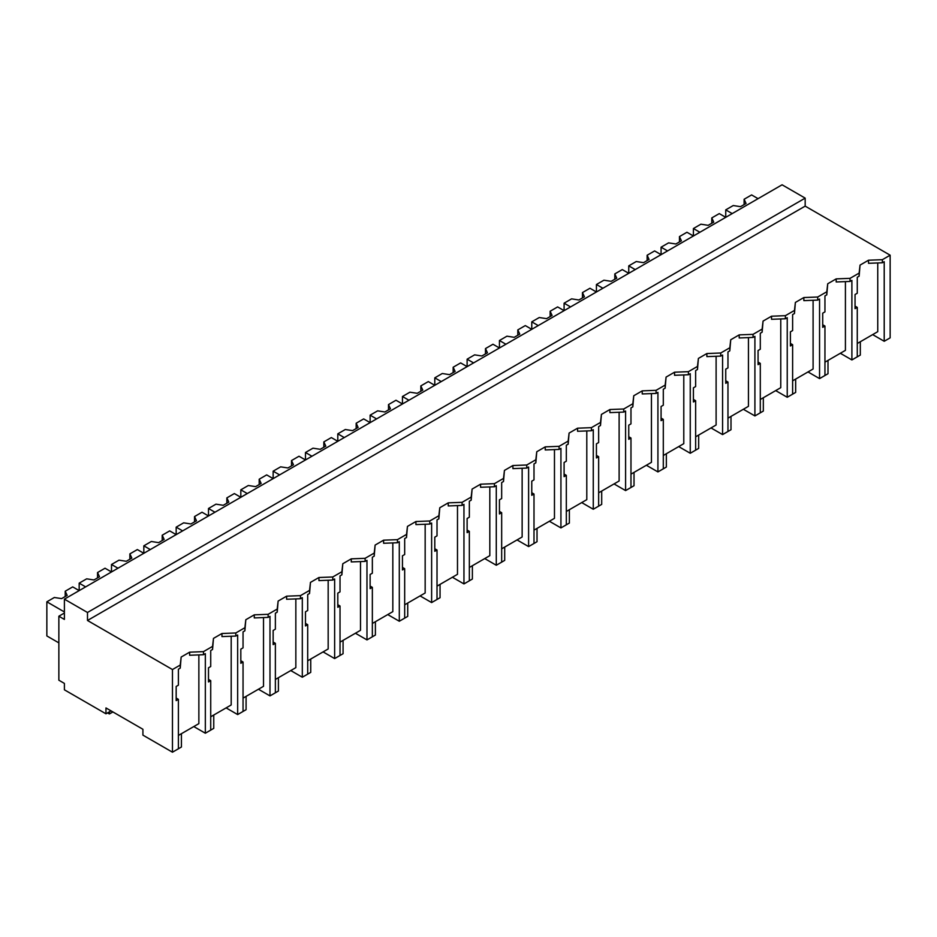 <?xml version="1.0" encoding="UTF-8"?>
<svg xmlns="http://www.w3.org/2000/svg" width="937" height="937" viewBox="0 0 937 937"><rect width="100%" height="100%" fill="white"/><g stroke="black" fill="none" stroke-linecap="round" stroke-linejoin="round"><path stroke-width="1.41" d="M805.176 198.129L805.176 206.128L890.15 255.192L890.15 337.847L884.212 341.279L884.212 261.704L882.373 262.77L868.517 263.309L868.517 260.217L860.049 265.112L859.124 273.1L854.591 275.724L850.046 278.348L836.191 278.886L827.722 283.77L826.797 291.77L817.708 297.017L803.852 297.544L795.384 302.44L794.471 310.44L785.382 315.675L771.526 316.214L763.058 321.098L762.132 329.098L753.055 334.345L739.199 334.872L730.731 339.768L729.806 347.768L720.729 353.003L706.873 353.542L698.405 358.426L697.479 366.426L688.402 371.673L674.546 372.2L666.078 377.096L665.153 385.095L656.076 390.331L642.22 390.87L633.752 395.754L632.826 403.753L623.749 409L609.893 409.528L601.425 414.423L600.5 422.423L591.411 427.659L577.567 428.197L569.087 433.081L568.173 441.081L563.641 443.705L559.084 446.328L545.229 446.867L536.76 451.751L535.835 459.751L526.758 464.998L512.902 465.525L504.434 470.421L503.509 478.42L494.431 483.656L480.576 484.195L472.107 489.079L471.182 497.078L462.105 502.326L448.249 502.853L439.781 507.749L438.856 515.748L429.778 520.984L415.923 521.522L407.454 526.407L406.529 534.406L401.996 537.03L397.452 539.653L383.596 540.18L375.128 545.076L374.203 553.076L365.125 558.311L351.27 558.85L342.801 563.734L341.876 571.734L337.343 574.358L332.787 576.981L318.943 577.508L310.463 582.404L309.55 590.404L300.461 595.639L286.605 596.178L278.137 601.062L277.211 609.062L268.134 614.309L254.278 614.836L245.81 619.732L244.885 627.731L235.808 632.967L221.952 633.506L213.484 638.39L212.558 646.389L203.481 651.637L189.625 652.175L181.157 657.06L180.232 665.059L172.467 669.545L172.467 752.2L142.916 735.135L142.916 729.267L105.963 707.939L105.963 713.807L64.395 689.808L64.395 683.413L58.855 680.203L58.855 616.218L64.395 619.416L64.395 599.153L87.492 612.482L805.176 198.129L782.079 184.8L64.395 599.153M890.15 255.192L882.373 259.69L868.517 260.217M805.176 206.128L87.492 620.481L172.467 669.545M882.373 259.69L882.373 262.77M872.675 334.614L884.212 341.279M178.381 735.451L198.867 723.633L198.867 654.904M877.746 262.946L877.746 331.675L857.273 343.504M845.42 281.615L845.42 350.344L824.947 362.162M813.093 300.273L813.093 369.002L792.62 380.832M780.767 318.943L780.767 387.672L760.294 399.49M748.44 337.601L748.44 406.33L727.967 418.16M716.114 356.271L716.114 425L695.629 436.818M683.787 374.929L683.787 443.658L663.302 455.487M651.449 393.599L651.449 462.328L630.976 474.145M619.123 412.268L619.123 480.997L598.649 492.815M586.796 430.926L586.796 499.655L566.323 511.473M554.47 449.596L554.47 518.325L533.996 530.143M522.143 468.254L522.143 536.983L501.67 548.813M489.817 486.924L489.817 555.653L469.343 567.471M457.49 505.582L457.49 574.311L437.005 586.14M425.164 524.251L425.164 592.98L404.679 604.798M392.826 542.91L392.826 611.638L372.352 623.468M360.499 561.579L360.499 630.308L340.026 642.126M328.173 580.237L328.173 648.966L307.699 660.796M295.846 598.907L295.846 667.636L275.373 679.454M263.52 617.577L263.52 686.306L243.046 698.124M231.193 636.235L231.193 704.964L210.708 716.782M111.046 710.867L105.963 713.807M87.492 620.481L87.492 612.482M860.049 265.112L859.124 276.192L857.273 277.258L857.273 293.234L855.048 294.511L855.048 308.66L857.273 307.371L855.048 306.094M859.124 273.1L859.124 276.192M857.273 307.371L857.273 356.833L851.897 359.937L840.348 353.272M850.046 278.348L850.046 281.44L836.191 281.967L836.191 278.886M851.897 359.937L851.885 280.362L850.046 281.44M64.395 613.021L58.855 616.218M180.232 665.059L180.232 668.14L178.393 669.205L178.393 685.181L176.168 686.47L176.168 700.618L178.393 699.33L178.393 748.78L172.467 752.2M178.393 699.33L176.168 698.042M189.625 652.175L189.625 655.256L203.481 654.717L203.481 651.637M181.157 657.06L180.232 668.14M212.558 646.389L212.558 649.482L210.72 650.547L210.72 666.512L208.494 667.8L208.494 681.949L210.72 680.66L210.72 730.122L205.332 733.226L205.332 653.651L203.481 654.717M205.332 733.226L193.783 726.562M827.722 283.77L826.797 294.85L824.947 295.916L824.947 311.892L822.721 313.181L822.721 327.329L824.947 326.041L822.721 324.752M826.797 291.77L826.797 294.85M824.947 326.041L824.947 375.491L819.559 378.607L808.022 371.942M817.708 297.017L817.708 300.098L803.852 300.636L803.852 297.544M819.559 378.607L819.559 299.032L817.708 300.098M795.384 302.44L794.471 313.52L792.62 314.586L792.62 330.562L790.395 331.839L790.395 345.987L792.62 344.699L790.395 343.422M794.471 310.44L794.471 313.52M792.62 344.699L792.62 394.161L787.232 397.265L775.684 390.6M785.382 315.675L785.382 318.767L771.526 319.294L771.526 316.214M787.232 397.265L787.232 317.702L785.382 318.767M763.058 321.098L762.132 332.19L760.294 333.256L760.294 349.22L758.068 350.508L758.068 364.657L760.294 363.369L758.068 362.08M762.132 329.098L762.132 332.19M760.294 363.369L760.294 412.819L754.906 415.934L743.357 409.27M753.055 334.345L753.055 337.425L739.199 337.964L739.199 334.872M754.906 415.934L754.906 336.36L753.055 337.425M730.731 339.768L729.806 350.848L727.967 351.914L727.967 367.89L725.742 369.166L725.742 383.315L727.967 382.038L725.742 380.75M729.806 347.768L729.806 350.848M727.967 382.038L727.967 431.488L722.579 434.592L711.031 427.928M720.729 353.003L720.729 356.095L706.873 356.622L706.873 353.542M722.579 434.592L722.579 355.029L720.729 356.095M698.405 358.426L697.479 369.518L695.641 370.583L695.641 386.548L693.415 387.836L693.415 401.985L695.641 400.696L693.415 399.408M697.479 366.426L697.479 369.518M695.641 400.696L695.641 450.147L690.253 453.262L678.704 446.598M688.402 371.673L688.402 374.753L674.546 375.292L674.546 372.2M690.253 453.262L690.253 373.687L688.402 374.753M666.078 377.096L665.153 388.176L663.302 389.242L663.302 405.217L661.077 406.494L661.077 420.643L663.302 419.366L661.077 418.078M665.153 385.095L665.153 388.176M663.302 419.366L663.302 468.816L657.926 471.92L646.378 465.256M656.076 390.331L656.076 393.423L642.22 393.95L642.22 390.87M657.926 471.92L657.926 392.357L656.076 393.423M633.752 395.754L632.826 406.845L630.976 407.911L630.976 423.875L628.75 425.164L628.75 439.312L630.976 438.024L628.75 436.736M632.826 403.753L632.826 406.845M630.976 438.024L630.976 487.474L625.6 490.59L614.051 483.925M623.749 409L623.749 412.081L609.893 412.62L609.893 409.528M625.6 490.59L625.588 411.015L623.749 412.081M601.425 414.423L600.5 425.503L598.649 426.569L598.649 442.545L596.424 443.833L596.424 457.97L598.649 456.694L596.424 455.405M600.5 422.423L600.5 425.503M598.649 456.694L598.649 506.144L593.262 509.248L581.725 502.583M591.411 427.659L591.411 430.751L577.567 431.278L577.567 428.197M593.262 509.248L593.262 429.685L591.411 430.751M569.087 433.081L568.173 444.173L566.323 445.239L566.323 461.203L564.097 462.491L564.097 476.64L566.323 475.352L564.097 474.075M568.173 441.081L568.173 444.173M566.323 475.352L566.323 524.814L560.935 527.918L549.387 521.253M559.084 446.328L559.084 449.409L545.229 449.947L545.229 446.867M560.935 527.918L560.935 448.343L559.084 449.409M536.76 451.751L535.835 462.831L533.996 463.897L533.996 479.873L531.771 481.161L531.771 495.31L533.996 494.022L531.771 492.733M535.835 459.751L535.835 462.831M533.996 494.022L533.996 543.472L528.609 546.587L517.06 539.923M526.758 464.998L526.758 468.078L512.902 468.617L512.902 465.525M528.609 546.587L528.609 467.013L526.758 468.078M504.434 470.421L503.509 481.501L501.67 482.567L501.67 498.543L499.444 499.819L499.444 513.968L501.67 512.68L499.444 511.403M503.509 478.42L503.509 481.501M501.67 512.68L501.67 562.141L496.282 565.245L484.734 558.581M494.431 483.656L494.431 486.748L480.576 487.275L480.576 484.195M496.282 565.245L496.282 485.671L494.431 486.748M472.107 489.079L471.182 500.171L469.343 501.225L469.343 517.201L467.118 518.489L467.118 532.638L469.343 531.349L467.118 530.061M471.182 497.078L471.182 500.171M469.343 531.349L469.343 580.799L463.956 583.915L452.407 577.251M462.105 502.326L462.105 505.406L448.249 505.945L448.249 502.853M463.956 583.915L463.956 504.34L462.105 505.406M439.781 507.749L438.856 518.829L437.017 519.894L437.017 535.87L434.791 537.147L434.791 551.296L437.017 550.007L434.791 548.731M438.856 515.748L438.856 518.829M437.017 550.007L437.017 599.469L431.629 602.573L420.081 595.909M429.778 520.984L429.778 524.076L415.923 524.603L415.923 521.522M431.629 602.573L431.629 523.01L429.778 524.076M407.454 526.407L406.529 537.498L404.679 538.564L404.679 554.528L402.453 555.817L402.453 569.965L404.679 568.677L402.453 567.389M406.529 534.406L406.529 537.498M404.679 568.677L404.679 618.127L399.303 621.243L387.754 614.578M397.452 539.653L397.452 542.734L383.596 543.273L383.596 540.18M399.303 621.243L399.291 541.668L397.452 542.734M375.128 545.076L374.203 556.156L372.352 557.222L372.352 573.198L370.127 574.475L370.127 588.623L372.352 587.347L370.127 586.058M374.203 553.076L374.203 556.156M372.352 587.347L372.352 636.797L366.976 639.901L355.428 633.236M365.125 558.311L365.125 561.404L351.27 561.931L351.27 558.85M366.976 639.901L366.964 560.338L365.125 561.404M342.801 563.734L341.876 574.826L340.026 575.892L340.026 591.856L337.8 593.144L337.8 607.293L340.026 606.005L337.8 604.716M341.876 571.734L341.876 574.826M340.026 606.005L340.026 655.455L334.638 658.57L323.101 651.906M332.787 576.981L332.787 580.062L318.943 580.6L318.943 577.508M334.638 658.57L334.638 578.996L332.787 580.062M310.463 582.404L309.55 593.484L307.699 594.55L307.699 610.526L305.474 611.814L305.474 625.951L307.699 624.674L305.474 623.386M309.55 590.404L309.55 593.484M307.699 624.674L307.699 674.125L302.311 677.228L290.763 670.564M300.461 595.639L300.461 598.731L286.605 599.258L286.605 596.178M302.311 677.228L302.311 597.665L300.461 598.731M278.137 601.062L277.211 612.154L275.373 613.22L275.373 629.184L273.147 630.472L273.147 644.621L275.373 643.332L273.147 642.056M277.211 609.062L277.211 612.154M275.373 643.332L275.373 692.794L269.985 695.898L258.436 689.234M268.134 614.309L268.134 617.389L254.278 617.928L254.278 614.836M269.985 695.898L269.985 616.323L268.134 617.389M245.81 619.732L244.885 630.812L243.046 631.878L243.046 647.854L240.821 649.142L240.821 663.279L243.046 662.002L240.821 660.714M244.885 627.731L244.885 630.812M243.046 662.002L243.046 711.452L237.658 714.568L226.11 707.892M235.808 632.967L235.808 636.059L221.952 636.586L221.952 633.506M237.658 714.568L237.658 634.993L235.808 636.059M213.484 638.39L212.558 649.482M210.72 680.66L208.494 679.384M732.207 213.601L725.742 209.865L725.742 217.325L719.276 213.601L711.78 217.923L713.736 222.128L708.185 225.325L700.899 224.201L693.415 228.534L693.415 235.995L686.95 232.259L679.454 236.592L681.398 240.797L675.858 243.995L668.573 242.87L661.077 247.192L661.077 254.653L654.612 250.929L647.127 255.251L649.072 259.455L643.532 262.653L636.246 261.528L628.75 265.862L628.75 273.323L622.285 269.587L614.801 273.92L616.745 278.125L611.205 281.323L603.92 280.198L596.424 284.52L596.424 291.993L589.959 288.256L582.463 292.578L584.419 296.783L578.879 299.992L571.593 298.856L564.097 303.19L564.097 310.651L557.632 306.914L550.136 311.248L552.092 315.453L546.552 318.65L539.267 317.526L531.771 321.848L531.771 329.32L525.306 325.584L517.81 329.906L519.766 334.111L514.226 337.32L506.94 336.184L499.444 340.518L499.444 347.978L492.979 344.242L485.483 348.576L487.439 352.78L481.887 355.978L474.614 354.854L467.118 359.176L467.118 366.648L460.653 362.912L453.157 367.234L455.113 371.45L449.561 374.648L442.276 373.512L434.791 377.845L434.791 385.306L428.326 381.582L420.83 385.903L422.774 390.108L417.234 393.306L409.949 392.181L402.453 396.503L402.453 403.976L395.988 400.24L388.504 404.573L390.448 408.778L384.908 411.975L377.623 410.851L370.127 415.173L370.127 422.634L363.661 418.909L356.165 423.231L358.121 427.436L352.581 430.633L345.296 429.509L337.8 433.843L337.8 441.304L331.335 437.567L323.839 441.901L325.795 446.106L320.255 449.303L312.97 448.179L305.474 452.501L305.474 459.962L299.008 456.237L291.512 460.559L293.468 464.764L287.928 467.961L280.643 466.837L273.147 471.17L273.147 478.631L266.682 474.895L259.186 479.229L261.142 483.433L255.602 486.631L248.317 485.507L240.821 489.828L240.821 497.301L234.355 493.565L226.859 497.887L228.815 502.091L223.264 505.301L215.978 504.165L208.494 508.498L208.494 515.959L202.029 512.223L194.533 516.556L196.477 520.761L190.937 523.959L183.652 522.834L176.168 527.156L176.168 534.629L169.691 530.892L162.206 535.214L164.151 539.419L158.611 542.628L151.325 541.492L143.829 545.826L143.829 553.287L137.364 549.562L129.88 553.884L131.824 558.089L126.284 561.286L118.999 560.162L111.503 564.484L111.503 571.957L105.038 568.22L97.542 572.542L99.498 576.759L93.958 579.956L86.672 578.832L79.176 583.154L79.176 590.615L72.711 586.89L65.215 591.212L67.171 595.417L61.631 598.614L54.346 597.49L46.85 601.812L46.85 635.942L58.855 642.876M758.068 198.667L751.603 194.931L744.107 199.265L746.063 203.47L740.523 206.667L733.238 205.543L725.742 209.865M744.107 199.265L744.107 204.594M699.88 232.259L693.415 228.534M711.78 217.923L711.78 223.252M667.554 250.929L661.077 247.192M679.454 236.592L679.454 241.922M635.216 269.587L628.75 265.862M647.127 255.251L647.127 260.58M602.889 288.256L596.424 284.52M614.801 273.92L614.801 279.249M570.563 306.914L564.097 303.19M582.463 292.578L582.463 297.919M538.236 325.584L531.771 321.848M550.136 311.248L550.136 316.577M505.91 344.242L499.444 340.518M517.81 329.906L517.81 335.247M473.583 362.912L467.118 359.176M485.483 348.576L485.483 353.905M441.257 381.582L434.791 377.845M453.157 367.234L453.157 372.575M408.919 400.24L402.453 396.503M420.83 385.903L420.83 391.233M376.592 418.909L370.127 415.173M388.504 404.573L388.504 409.902M344.266 437.567L337.8 433.843M356.165 423.231L356.165 428.56M311.939 456.237L305.474 452.501M323.839 441.901L323.839 447.23M279.613 474.895L273.147 471.17M291.512 460.559L291.512 465.888M247.286 493.565L240.821 489.828M259.186 479.229L259.186 484.558M214.96 512.223L208.494 508.498M226.859 497.887L226.859 503.228M182.633 530.892L176.168 527.156M194.533 516.556L194.533 521.886M150.295 549.562L143.829 545.826M162.206 535.214L162.206 540.555M117.968 568.22L111.503 564.484M129.88 553.884L129.88 559.213M85.642 586.89L79.176 583.154M97.542 572.542L97.542 577.883M64.395 611.955L46.85 601.812M65.215 591.212L65.215 596.541M852.928 359.339L860.318 355.076L860.318 341.747M820.601 378.009L827.992 373.734L827.992 360.405M788.275 396.667L795.665 392.404L795.665 379.075M755.948 415.337L763.327 411.074L763.327 397.733M723.61 433.995L731.001 429.732L731.001 416.403M691.283 452.665L698.674 448.401L698.674 435.061M658.957 471.323L666.348 467.059L666.348 453.731M626.63 489.992L634.021 485.729L634.021 472.389M594.304 508.65L601.695 504.387L601.695 491.058M561.977 527.32L569.368 523.057L569.368 509.728M529.651 545.99L537.03 541.715L537.03 528.386M497.313 564.648L504.703 560.385L504.703 547.056M464.986 583.318L472.377 579.043L472.377 565.714M432.66 601.976L440.05 597.712L440.05 584.383M400.333 620.645L407.724 616.382L407.724 603.041M368.007 639.303L375.397 635.04L375.397 621.711M335.68 657.973L343.071 653.71L343.071 640.369M303.354 676.631L310.744 672.368L310.744 659.039M271.027 695.301L278.406 691.037L278.406 677.697M238.689 713.959L246.08 709.696L246.08 696.367M206.363 732.629L213.753 728.365L213.753 715.036M174.036 751.298L181.427 747.023L181.427 733.694M107.532 712.893L109.383 713.959L112.897 711.933M109.383 713.959L109.383 711.827"/></g></svg>
